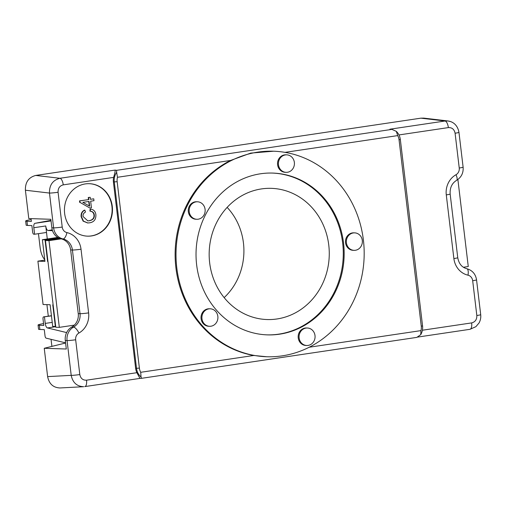 <?xml version="1.0" encoding="UTF-8"?>
<svg xmlns="http://www.w3.org/2000/svg" width="506" height="506" viewBox="0 0 506 506"><rect width="100%" height="100%" fill="white"/><g stroke="black" fill="none" stroke-linecap="round" stroke-linejoin="round"><path stroke-width="0.76" d="M90.473 209.041C93.648 209.522 95.444 211.388 95.874 214.633C96.115 219.446 93.971 222.185 89.435 222.849L87.797 222.95L83.465 221.147L81.498 216.732C81.194 213.614 82.307 211.419 84.831 210.142L85.495 212.052C83.604 213.039 82.794 214.538 83.079 216.543L87.772 220.863L89.182 220.78C92.902 220.097 94.616 218.187 94.318 215.037C94.034 212.71 92.674 211.407 90.251 211.122L90.473 209.041L90.125 209.029L89.897 211.116L90.251 211.122M87.62 222.944L83.111 221.141L81.143 216.72C80.846 213.608 81.953 211.407 84.477 210.129L84.831 210.142M87.595 220.856L88.828 220.768C92.547 220.085 94.261 218.175 93.964 215.025C93.68 212.697 92.32 211.394 89.897 211.116M89.081 201.426L89.651 206.176L82.813 202.356L89.081 201.426M89.271 205.967L88.733 201.477M90.65 201.192L91.434 207.77L89.866 208.004L80.037 202.425L79.859 200.901L88.86 199.56L88.613 197.517L90.182 197.283L90.429 199.326L93.749 198.833L93.977 200.699L90.65 201.192M80.037 202.425L89.866 208.004M79.689 202.413L79.505 200.888L79.859 200.901M79.505 200.888L88.86 199.56M88.506 199.547L88.259 197.504L88.613 197.517M88.259 197.504L90.182 197.283M90.422 199.263L93.749 198.833M87.411 236.15A26.255 24.022 91.9 0 0 111.927 206.366A26.255 24.022 91.9 0 0 89.157 183.678M112.281 206.378A26.255 24.022 -88.1 0 1 87.589 236.157A26.255 24.022 -88.1 0 1 64.452 209.123A26.255 24.022 -88.1 0 1 89.328 183.684A26.255 24.022 -88.1 0 1 112.281 206.378M273.512 151.212L250.736 153.103L230.565 160.459A102.819 94.078 -88.1 0 0 175.911 267.826A102.819 94.078 -88.1 0 0 253.816 355.471L266.681 356.743A102.819 94.078 -88.1 0 1 176.069 250.85A102.819 94.078 -88.1 0 1 273.512 151.212A102.819 94.078 -88.1 0 1 363.397 240.097A102.819 94.078 -88.1 0 1 266.681 356.743M284.992 152.363L397.716 135.602L396.318 131.358L391.91 129.384L116.608 170.332L116.646 172.312A13.124 12.011 91.9 0 0 114.286 181.97L136.519 368.374A13.124 12.011 91.9 0 0 141.054 377.014L140.712 372.296A10.936 10.006 -88.1 0 1 139.384 368.109L135.633 368.349L113.407 181.945A13.124 12.011 -88.1 0 1 113.597 177.385C114.868 173.254 115.349 170.826 115.039 170.092L59.917 178.289C52.788 180.149 49.303 185.07 49.468 193.058L53.617 227.858A13.124 12.011 91.9 0 0 63.016 238.933A13.124 12.011 -88.1 0 1 72.421 250.015L80.011 313.682A13.124 12.011 -88.1 0 1 73.534 327.123A13.124 12.011 91.9 0 0 67.058 340.563L71.207 375.363C72.719 382.644 76.887 386.42 83.718 386.704L60.05 387.957C53.225 387.678 49.088 383.896 47.627 376.609L44.243 348.28L65.59 343.005M139.384 368.109L117.158 181.705A10.936 10.006 -88.1 0 1 117.462 177.283L116.646 172.312M420.745 334.643C422.301 331.949 422.902 329.033 422.561 325.896L421.27 326.187A10.936 10.006 -88.1 0 1 420.967 330.614L420.745 334.643L416.83 337.382L141.49 378.33L141.054 377.014M450.365 121.535L447.848 120.953L445.033 121.01L389.911 129.207L391.91 129.384M139.922 378.399L141.408 378.336M417.728 337.078L469.966 329.311L475.887 326.674L479.055 322.954C480.472 320.368 481.023 317.597 480.7 314.65A6.565 0.436 173.2 0 1 476.829 315.516C476.943 319.514 475.216 321.974 471.649 322.904A6.565 2.612 81.5 0 1 469.966 329.311A6.565 2.612 81.5 0 1 469.872 329.317M456.001 174.728A6.565 2.315 -119.3 0 1 456.564 180.364C461.371 177.328 463.553 172.919 463.11 167.144L458.961 132.351A6.565 0.436 173.2 0 1 458.961 132.351A6.565 0.436 173.2 0 1 455.09 133.211L459.239 168.011A6.565 6.002 -88.1 0 1 456.001 174.728A19.69 18.014 91.9 0 0 446.286 194.892L453.876 258.56A19.69 18.014 91.9 0 0 467.98 275.175A6.565 6.002 -88.1 0 1 472.68 280.716L476.829 315.516M135.633 368.349A13.124 12.011 -88.1 0 0 136.886 372.694L139.953 378.393L84.856 386.59A6.565 2.612 81.5 0 1 84.755 386.597L84.856 386.59A6.565 2.612 81.5 0 0 86.539 380.183C82.883 380.329 80.637 378.456 79.809 374.56A6.565 0.436 173.2 0 1 71.207 375.363L47.627 376.609M58.07 192.261A6.565 0.436 173.2 0 1 49.468 193.058L25.401 190.224L28.779 218.554L50.834 219.288L51.852 227.795L53.617 227.858A6.565 0.436 173.2 0 0 62.219 227.061L58.07 192.261C57.956 188.264 59.683 185.803 63.25 184.867A6.565 2.612 -98.5 0 0 59.917 178.289L35.755 175.437C28.633 177.302 25.18 182.23 25.401 190.224M447.936 120.966L423.775 118.119L420.872 118.164L35.755 175.437M116.608 170.332L115.039 170.092M287.889 154.981A8.754 8.007 -88.1 0 1 294.378 164.507A8.754 8.007 -88.1 0 1 286.13 172.344A8.754 8.007 -88.1 0 1 278.414 163.33A8.754 8.007 -88.1 0 1 286.712 154.849A8.754 8.007 -88.1 0 1 287.889 154.981M286.13 172.344L285.245 172.312A8.754 8.007 -88.1 0 1 277.535 163.299A8.754 8.007 -88.1 0 1 285.827 154.817L286.712 154.849M190.117 206.391A8.754 8.007 -88.1 0 1 197.435 201.78A8.754 8.007 -88.1 0 1 205.151 210.793A8.754 8.007 -88.1 0 1 196.853 219.275A8.754 8.007 -88.1 0 1 190.117 206.391M196.853 219.275L195.974 219.243A8.754 8.007 -88.1 0 1 189.231 206.359A8.754 8.007 -88.1 0 1 196.556 201.755L197.435 201.78M204.089 323.6A8.754 8.007 -88.1 0 1 202.609 313.986A8.754 8.007 -88.1 0 1 210.199 308.799A8.754 8.007 -88.1 0 1 217.909 317.812A8.754 8.007 -88.1 0 1 209.617 326.294A8.754 8.007 -88.1 0 1 204.089 323.6M209.617 326.294L208.731 326.262A8.754 8.007 -88.1 0 1 203.21 323.568A8.754 8.007 -88.1 0 1 201.73 313.96A8.754 8.007 -88.1 0 1 209.313 308.774L210.199 308.799M310.507 344.63A8.754 8.007 -88.1 0 1 306.775 345.497A8.754 8.007 -88.1 0 1 299.065 336.484A8.754 8.007 -88.1 0 1 307.357 328.008A8.754 8.007 -88.1 0 1 314.909 334.934A8.754 8.007 -88.1 0 1 310.507 344.63M306.775 345.497L305.896 345.471A8.754 8.007 -88.1 0 1 298.179 336.458A8.754 8.007 -88.1 0 1 306.478 327.977L307.357 328.008M362.296 240.426A8.754 8.007 -88.1 0 1 354.061 250.35A8.754 8.007 -88.1 0 1 346.351 241.337A8.754 8.007 -88.1 0 1 354.643 232.861A8.754 8.007 -88.1 0 1 362.296 240.426M354.061 250.35L353.182 250.325A8.754 8.007 -88.1 0 1 345.471 241.311A8.754 8.007 -88.1 0 1 353.764 232.83L354.643 232.861M224.145 297.61A61.062 55.869 91.9 0 0 243.449 243.006A61.062 55.869 91.9 0 0 227.143 207.384M328.767 245.087A65.628 60.05 -88.1 0 1 263.949 319.349A65.628 60.05 -88.1 0 1 209.199 251.95A65.628 60.05 -88.1 0 1 268.306 188.333A65.628 60.05 -88.1 0 1 328.767 245.087M343.549 243.051A80.947 74.059 -88.1 0 1 267.408 334.877A80.947 74.059 -88.1 0 1 196.075 251.514A80.947 74.059 -88.1 0 1 272.785 173.077A80.947 74.059 -88.1 0 1 343.549 243.051M266.966 334.858A80.947 74.059 91.9 0 0 342.663 243.025A80.947 74.059 91.9 0 0 272.348 173.065M457.924 179.832L468.265 266.535L463.407 267.257M51.852 227.795A13.124 12.011 -88.1 0 0 61.251 238.876A13.124 12.011 91.9 0 1 70.657 249.958L78.247 313.625A13.124 12.011 91.9 0 1 71.77 327.066A13.124 12.011 -88.1 0 0 65.293 340.506L66.305 349.013L44.243 348.28M25.654 221.002L26.154 225.183A15.313 1.018 -6.8 0 0 27.463 225.436L26.97 221.261A15.313 1.018 173.2 0 1 25.654 221.002A15.313 1.018 173.2 0 1 31.157 219.553M26.97 221.261L31.378 221.407L31.049 218.63M50.961 220.331L34.965 223.317A4.529 1.803 -98.5 0 0 33.826 227.732L34.604 234.234L33.782 234.208A2.188 0.873 81.5 0 1 32.643 232.007L31.878 225.581L27.463 225.436M38.064 325.042L38.564 329.223A15.313 1.018 -6.8 0 0 39.873 329.476L39.373 325.295A15.313 1.018 173.2 0 1 38.064 325.042A15.313 1.018 173.2 0 1 43.567 323.593M39.373 325.295L43.788 325.447L43.016 319.02A2.188 0.873 81.5 0 1 43.579 316.882A2.188 0.873 81.5 0 1 43.642 316.882L51.454 315.87M65.571 342.847L46.103 338.141A2.188 0.873 81.5 0 1 45.04 335.952L44.281 329.621L39.873 329.476M44.465 316.908L45.236 323.41A4.529 1.803 -98.5 0 0 47.437 327.939L66.628 332.581M48.298 316.18L46.919 304.631M51.897 346.389L51.055 339.336M59.328 327.357L48.987 240.654L45.458 240.54L55.799 327.237L59.328 327.357L74.35 325.124M55.704 326.446L52.713 326.414L50.126 304.738L43.067 304.504L37.899 261.153L44.806 260.128M48.987 240.654L61.131 238.851M44.737 259.534A13.124 5.224 81.5 0 1 40.107 247.478L38.456 233.658M53.13 304.84L52.769 304.827L55.356 326.503M34.604 234.234L46.514 232.463L45.742 225.961A4.529 1.803 -98.5 0 0 48.102 230.508L52.497 230.654M47.292 238.984L46.514 232.463M57.747 237.428L42.371 239.711L44.958 261.387L37.899 261.153M42.371 239.711L45.021 239.8L47.602 261.475L47.956 261.488M47.602 261.475L47.95 261.425M45.021 239.8L58.405 237.807M59.733 238.415L45.458 240.54M81.143 216.72L81.498 216.732M88.828 220.768L89.182 220.78M93.964 215.025L94.318 215.037M117.462 177.283L230.565 160.459M253.816 355.471L140.712 372.296M420.967 330.614L309.198 347.236M117.158 181.705L113.407 181.945M422.561 325.896L400.335 139.492L399.044 139.782L421.27 326.187M397.716 135.602A10.936 10.006 -88.1 0 1 399.044 139.782M480.7 314.65L476.551 279.856A6.565 0.436 173.2 0 1 472.68 280.716M471.649 322.904L422.409 330.228M466.589 268.667A6.565 2.606 102.8 0 1 466.785 268.692A6.565 2.606 102.8 0 1 467.98 275.175M476.551 279.856C475.589 274.018 472.332 270.299 466.785 268.692C461.883 267.402 458.872 263.734 457.747 257.693A6.565 0.436 173.2 0 1 453.876 258.56M457.747 257.693L450.157 194.026A6.565 0.436 173.2 0 1 446.286 194.892M463.11 167.144A6.565 0.436 173.2 0 1 459.239 168.011M420.872 118.164L445.033 121.01A6.565 2.612 81.5 0 1 448.36 127.594C452.016 127.449 454.262 129.321 455.09 133.211M398.968 134.938L448.36 127.594M136.886 372.694L86.539 380.183M79.809 374.56L75.66 339.766A6.565 0.436 173.2 0 1 67.058 340.563L65.293 340.506M75.66 339.766A6.565 6.002 -88.1 0 1 78.898 333.049A6.565 2.315 -119.3 0 0 73.534 327.123L71.77 327.066M78.898 333.049A19.69 18.014 91.9 0 0 88.613 312.885A6.565 0.436 173.2 0 1 80.011 313.682L78.247 313.625M88.613 312.885L81.023 249.218A6.565 0.436 173.2 0 1 72.421 250.015L70.657 249.958M81.023 249.218A19.69 18.014 91.9 0 0 66.918 232.596A6.565 2.606 102.8 0 1 63.016 238.933L61.251 238.876M66.918 232.596A6.565 6.002 -88.1 0 1 62.219 227.061M63.25 184.867L113.597 177.385M47.437 327.939L55.736 326.705M45.236 323.41L52.226 322.373M43.642 316.882L51.435 315.719L43.579 316.882M45.742 225.961L33.826 227.732M48.102 230.508L52.263 229.888M34.965 223.317L51.03 220.926M87.797 222.95L87.443 222.937M400.335 139.492C399.917 136.259 398.576 133.546 396.318 131.358M456.564 180.364C451.934 183.229 449.796 187.783 450.157 194.026M447.848 120.966C452.2 121.446 457.481 124.324 458.961 132.351"/></g></svg>
